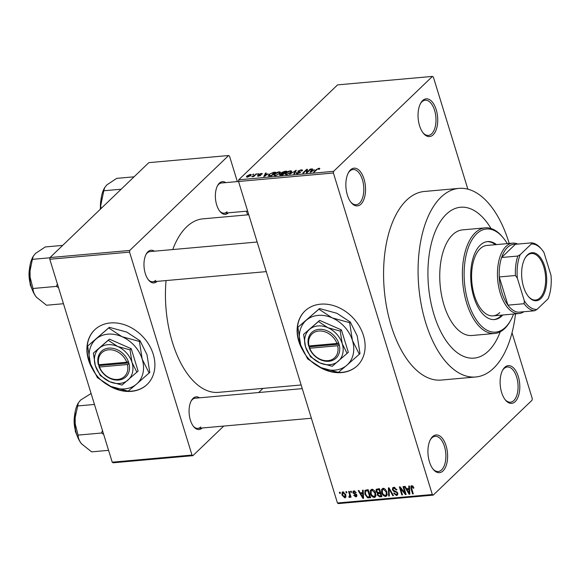 <?xml version="1.0" encoding="UTF-8"?>
<svg xmlns="http://www.w3.org/2000/svg" width="580" height="580" viewBox="0 0 580 580"><rect width="100%" height="100%" fill="white"/><g stroke="black" fill="none" stroke-linecap="round" stroke-linejoin="round"><path stroke-width="0.87" d="M432.513 436.718A18.937 9.744 -95.1 0 1 446.107 445.824A18.937 9.744 -95.1 0 1 443.033 470.924A18.937 9.744 -95.1 0 1 433.296 469.423A18.937 9.744 -95.1 0 1 430.599 439.256A18.937 9.744 -95.1 0 1 432.513 436.718M432.905 468.93A17.675 9.099 84.9 0 0 438.27 471.518A17.675 9.099 84.9 0 0 441.605 469.88A17.675 9.099 84.9 0 0 445.28 449.696A17.675 9.099 84.9 0 0 435.123 436.312A17.675 9.099 84.9 0 0 431.788 437.958A17.675 9.099 84.9 0 0 430.302 439.814M350.436 169.933A18.937 9.744 -95.1 0 1 364.03 179.031A18.937 9.744 -95.1 0 1 360.963 204.131A18.937 9.744 -95.1 0 1 351.219 202.637A18.937 9.744 -95.1 0 1 348.529 172.47A18.937 9.744 -95.1 0 1 350.436 169.933M350.827 202.144A17.675 9.099 84.9 0 0 356.192 204.733A17.675 9.099 84.9 0 0 359.535 203.087A17.675 9.099 84.9 0 0 363.203 182.91A17.675 9.099 84.9 0 0 353.053 169.527A17.675 9.099 84.9 0 0 349.711 171.165A17.675 9.099 84.9 0 0 348.232 173.028M422.624 100.608A18.937 9.744 -95.1 0 1 436.218 109.707A18.937 9.744 -95.1 0 1 433.144 134.806A18.937 9.744 -95.1 0 1 423.407 133.313A18.937 9.744 -95.1 0 1 420.71 103.146A18.937 9.744 -95.1 0 1 422.624 100.608M423.016 132.813A17.675 9.099 84.9 0 0 428.381 135.408A17.675 9.099 84.9 0 0 431.716 133.762A17.675 9.099 84.9 0 0 435.384 113.586A17.675 9.099 84.9 0 0 425.234 100.202A17.675 9.099 84.9 0 0 421.899 101.841A17.675 9.099 84.9 0 0 420.413 103.704M504.701 367.394A18.937 9.744 -95.1 0 1 518.288 376.5A18.937 9.744 -95.1 0 1 515.221 401.599A18.937 9.744 -95.1 0 1 505.477 400.099A18.937 9.744 -95.1 0 1 502.787 369.931A18.937 9.744 -95.1 0 1 504.701 367.394M505.086 399.605A17.675 9.099 84.9 0 0 510.451 402.194A17.675 9.099 84.9 0 0 513.793 400.555A17.675 9.099 84.9 0 0 517.462 380.371A17.675 9.099 84.9 0 0 507.311 366.988A17.675 9.099 84.9 0 0 503.969 368.633A17.675 9.099 84.9 0 0 502.49 370.489M318.115 366.27A37.867 30.015 -133.8 0 0 341.635 372.585A37.867 30.015 -133.8 0 0 357.345 365.69A37.867 30.015 -133.8 0 0 359.223 326.047A37.867 30.015 -133.8 0 0 320.588 304.174A37.867 30.015 -133.8 0 0 304.877 311.068A37.867 30.015 -133.8 0 0 302.274 349.457M304.993 310.96A37.867 30.015 -133.8 0 0 301.303 346.927M321.175 367.72A37.867 30.015 -133.8 0 0 341.852 372.367A37.867 30.015 -133.8 0 0 357.454 365.589M202.188 427.997A16.414 8.446 -95.1 0 1 202.166 428.018A16.414 8.446 -95.1 0 1 193.72 426.721A16.414 8.446 -95.1 0 1 191.386 400.57A16.414 8.446 -95.1 0 1 193.046 398.373A16.414 8.446 -95.1 0 1 199.491 397.815M302.267 388.636L195.177 398.206A15.145 7.794 84.9 0 0 192.313 399.613A15.145 7.794 84.9 0 0 191.088 401.135M157.078 281.373A16.414 8.446 -95.1 0 1 157.057 281.394A16.414 8.446 -95.1 0 1 148.618 280.096A16.414 8.446 -95.1 0 1 146.283 253.953A16.414 8.446 -95.1 0 1 147.936 251.756A16.414 8.446 -95.1 0 1 154.389 251.198M257.157 242.019L150.075 251.582A15.145 7.794 84.9 0 0 147.211 252.989A15.145 7.794 84.9 0 0 145.986 254.518M228.491 212.795A16.414 8.446 -95.1 0 1 228.462 212.817A16.414 8.446 -95.1 0 1 220.023 211.519A16.414 8.446 -95.1 0 1 217.688 185.375A16.414 8.446 -95.1 0 1 219.349 183.178A16.414 8.446 -95.1 0 1 225.794 182.62M337.444 502.99L432.31 494.515L433.216 495.124L338.35 503.592L337.444 502.99L238.532 181.475L221.48 183.004A15.145 7.794 84.9 0 0 218.617 184.411A15.145 7.794 84.9 0 0 217.391 185.933M509.204 243.455A94.678 48.727 84.9 0 0 458.903 188.384A94.678 48.727 84.9 0 0 441.025 197.171A94.678 48.727 84.9 0 0 421.363 305.283A94.678 48.727 84.9 0 0 475.752 376.986A94.678 48.727 84.9 0 0 493.631 368.191A94.678 48.727 84.9 0 0 515.497 313.867M458.903 188.384L424.408 191.465A94.678 48.727 84.9 0 0 406.522 200.252A94.678 48.727 84.9 0 0 386.86 308.357A94.678 48.727 84.9 0 0 441.25 380.067L475.752 376.986M248.769 214.752L203.007 218.841A87.102 44.827 84.9 0 0 186.55 226.925A87.102 44.827 84.9 0 0 172.738 249.56M166.061 280.575A87.102 44.827 84.9 0 0 218.5 392.355L301.136 384.975M107.902 385.04A37.867 30.015 -133.8 0 0 131.413 391.355A37.867 30.015 -133.8 0 0 147.124 384.467A37.867 30.015 -133.8 0 0 149.009 344.825A37.867 30.015 -133.8 0 0 110.367 322.951A37.867 30.015 -133.8 0 0 94.663 329.839A37.867 30.015 -133.8 0 0 92.053 368.227M94.772 329.73A37.867 30.015 -133.8 0 0 91.082 365.704M110.954 386.49A37.867 30.015 -133.8 0 0 131.638 391.145A37.867 30.015 -133.8 0 0 147.233 384.359M488.375 351.089A75.741 38.983 84.9 0 0 500.243 331.803A75.741 38.983 84.9 0 1 488.375 351.089A75.741 38.983 84.9 0 1 474.063 358.121A75.741 38.983 84.9 0 0 488.375 351.089M491.013 228.506A75.741 38.983 84.9 0 0 460.592 207.241A75.741 38.983 84.9 0 0 446.281 214.274A75.741 38.983 84.9 0 0 430.556 300.759A75.741 38.983 84.9 0 0 474.063 358.121L474.063 358.121A75.741 38.983 84.9 0 1 430.556 300.759A75.741 38.983 84.9 0 1 446.281 214.274A75.741 38.983 84.9 0 1 460.592 207.241A75.741 38.983 84.9 0 1 491.013 228.506M346.202 492.833L345.854 491.695L346.536 491.63L346.891 492.775L346.202 492.833L346.746 492.311M349.522 494.457L348.594 491.448L349.283 491.383L351.067 497.19L350.378 497.256L350.095 496.328L349.595 497.43L348.848 497.176L350.066 493.935M349.312 496.386L350.407 495.03M350.907 492.413L350.559 491.274L351.241 491.209L351.596 492.355L350.907 492.413L351.451 491.891M354.866 491.013L353.503 492.681L356.86 495.081L356.642 496.552L355.823 496.872L353.727 495.356L354.38 495.189L355.547 496.045L356.214 495.262L352.865 492.884L353.104 491.202L353.945 490.861L356.192 492.579L353.64 491.891L354.648 490.926M355.547 496.045L356.736 494.754M362.616 492.645L362.478 490.209L363.196 490.143L363.566 498.314L362.848 498.372L358.201 490.593L358.918 490.528L360.245 492.855L362.616 492.645L363.283 492.007M371.795 489.274L374.143 490.346L375.666 493.022L375.369 496.995L374.303 497.459C372.266 497.103 370.968 495.813 370.402 493.595L370.2 490.665L371.795 489.274M383.061 488.266L385.417 489.339L386.933 492.014L386.642 495.987L385.577 496.451C383.539 496.096 382.235 494.812 381.669 492.587L381.473 489.658L383.061 488.266M411.662 485.707L412.916 486.178L413.917 488.063L413.257 488.229L411.916 486.642L411.365 487.316L413.286 493.87L412.598 493.935L410.93 488.512L410.959 486.004L411.662 485.707M412.641 485.953L411.365 487.316M432.31 494.515L333.399 173L238.532 181.475L238.735 179.8L337.575 84.876L432.441 76.408L333.609 171.325L333.399 173M408.878 488.512L408.733 486.076L409.458 486.011L409.821 494.182L409.103 494.247L404.456 486.461L405.173 486.395L406.5 488.723L408.878 488.512L409.538 487.874M404.956 492.978L402.991 486.591L403.673 486.526L406.13 494.508L405.398 494.573L400.534 488.433L402.505 494.834L401.817 494.892L399.359 486.917L400.099 486.852L404.956 492.978L405.5 492.456M392.399 489.81L392.725 487.736L393.82 487.301L396.923 489.796L396.271 489.962L394.052 488.244L393.276 488.541L393.08 489.73L397.75 493.116L397.452 495.088L396.466 495.479L393.668 493.283L394.32 493.116L396.154 494.551L396.879 494.269L397.053 493.152L396.582 492.362L394.023 491.615L392.399 489.81L393.001 489.23M388.651 496.074L388.353 487.896L389.021 487.838L393.508 495.639L392.798 495.697L389.013 488.795L389.368 496.009L388.651 496.074L389.347 495.407M375.971 491.412L376.202 489.288L379.465 488.693L381.923 496.668L379.791 496.864L377.29 495.023L377.515 493.283L375.971 491.412L376.558 490.847M364.834 494.146L364.972 490.346L368.199 489.694L370.649 497.676L367.597 497.799L364.834 494.146L365.385 493.609M341.961 495.081L342.135 492.188L342.932 491.847L345.767 494.682L345.571 497.524L344.781 497.858L341.961 495.081L342.519 494.551M339.735 493.413L339.387 492.268L340.068 492.21L340.424 493.348L339.735 493.413L340.279 492.891M433.216 495.124L532.056 400.2L532.259 398.525L512.031 332.768M467.85 189.16L433.347 77.01L432.441 76.408M252.59 174.696L253.83 174.101L252.59 174.696M254.424 175.319L256.577 173.855L253.75 176.566L253.061 176.632L253.511 176.197L251.691 176.668L254.424 175.319L254.562 175.784M257.295 174.275L258.535 173.681L257.295 174.275M258.948 175.059L258.752 174.413L261.319 173.384L262.087 174.109L260.869 173.775L259.427 174.515L260.775 175.283L258.419 176.197L257.643 175.559L258.803 175.812L260.043 175.196L258.752 174.413L258.492 174.87M262.29 173.594L262.087 174.109M261.348 174.218L260.869 173.775M259.507 174.283L259.615 175.131M260.978 174.885L260.775 175.283M257.44 175.994L257.643 175.559L257.839 176.197M258.375 175.45L258.898 176.131M260.13 175.725L260.043 175.196M268.018 173.84L263.798 176.596L265.495 173.057L266.213 172.992L265.647 174.058L268.119 174.167M279.168 171.796L280.524 172.202L279.872 173.42L275.174 175.624L273.803 175.225L274.529 173.942L276.609 172.535L279.168 171.796L279.306 172.238M290.435 170.788L291.798 171.194L291.138 172.412L286.44 174.616L285.077 174.218L285.802 172.934L287.876 171.535L290.435 170.788L290.573 171.231M319.036 168.229L319.841 168.396L319.312 169.266L318.572 169.375L318.55 168.671L317.521 169.019L314.237 172.093L313.548 172.151L316.187 169.621L319.036 168.229L319.348 169.229M318.572 169.375L318.55 168.671M238.735 179.8L333.609 171.325M314.273 169.715L310.053 172.463L311.75 168.925L312.468 168.86L311.902 169.925L314.375 170.034M307.168 172.042L310.278 169.055L310.967 168.998L307.081 172.731L306.349 172.797L306.566 170.063L303.456 173.05L302.767 173.115L306.653 169.382L307.393 169.316L307.313 172.506M301.419 170.991L300.679 170.266L298.627 171.028L300.353 172.448L297.337 173.645L296.097 173.369L296.431 172.717L297.163 172.601L297.765 173.21L299.86 172.137L298.048 171.89L297.931 171.1L301.201 169.824L302.55 170.136L302.158 170.882L301.419 170.991L301.665 170.491L301.803 170.933M298.627 171.028L298.656 171.956M300.629 171.905L300.353 172.448M297.163 172.601L297.134 173.659M299.795 172.869L299.875 172.188M298.048 171.89L297.931 171.1L298.185 171.912M289.601 174.29L296.315 170.303L294.459 173.855L293.748 173.92L295.568 170.766L289.601 174.29M281.713 173.63L281.401 172.63L284.635 171.346L286.759 171.158L282.873 174.892L280.742 175.08L279.828 174.312L281.387 173.463L281.401 172.63L281.459 173.696M279.567 174.856L279.828 174.312L280.075 175.102M268.663 176.095L268.917 174.464L273.477 172.347L275.486 172.166L271.599 175.899L268.134 175.791M246.899 175.972L250.306 174.37L251.321 174.66L250.749 175.602L247.377 177.183L246.355 176.893L246.899 175.972L247.276 177.19M247.58 214.861L246.449 211.192M237.343 181.591L229.513 156.129L228.607 155.527L148.828 162.647L49.996 257.571L129.768 250.444L228.607 155.527M191.994 455.061L192.901 455.67L113.129 462.789L112.223 462.188L191.994 455.061L129.565 252.119L49.786 259.245L49.996 257.571M112.223 462.188L49.786 259.245M192.901 455.67L223.72 426.068M258.637 392.537L262.965 388.382M129.768 250.444L129.565 252.119M193.329 426.22A15.145 7.794 84.9 0 0 197.874 428.381A15.145 7.794 84.9 0 0 200.738 426.974M219.631 211.018A15.145 7.794 84.9 0 0 224.177 213.179A15.145 7.794 84.9 0 0 227.034 211.773M148.226 279.603A15.145 7.794 84.9 0 0 152.765 281.757A15.145 7.794 84.9 0 0 155.629 280.35M312.004 169.737L311.75 168.925M312.018 170.31L311.902 169.925M311.815 171.31L313.591 170.172L311.677 170.339L310.764 172.05L311.924 171.644M310.423 169.519L310.278 169.055M307.168 172.021L306.566 170.063M307.233 171.26L306.653 169.382M301.339 170.281L301.201 169.824M296.721 173.659L296.431 172.717M297.881 173.572L297.765 173.21M295.88 171.136L295.64 170.368M295.757 171.375L295.568 170.766M285.969 173.493L285.802 172.934M287.006 174.536L286.89 174.181L290.457 172.47L291.008 171.528L289.986 171.223L286.476 172.883L285.889 173.703L286.114 174.631M290.587 172.898L290.457 172.47M285.889 173.703L286.89 174.181M282.757 174.899L283.801 173.398L280.582 174.188L280.568 175.095M283.946 173.862L283.801 173.398M280.582 174.188L282.641 174.515M284.396 173.427L284.258 172.963L285.621 171.658L282.09 172.565L282.076 173.565M285.759 172.115L285.621 171.658M283.018 173.471L282.902 173.087L284.258 172.963M282.09 172.565L282.902 173.087M274.702 174.5L274.529 173.942M275.732 175.544L279.19 173.478L279.734 172.535L278.719 172.231L275.203 173.891L274.615 174.71L274.84 175.638M279.321 173.899L279.19 173.478M274.615 174.71L275.623 175.189M273.593 172.731L273.477 172.347M269.084 174.993L268.917 174.464M271.368 175.522L274.347 172.666L270.824 173.471L269.599 174.406L269.258 175.646L271.368 175.522L271.491 175.907M274.492 173.123L274.347 172.666M270.273 176.016L270.157 175.631M269.395 176.095L268.968 175.435L269.171 176.102M265.742 173.869L265.495 173.057M265.763 174.442L265.647 174.058M265.56 175.443L267.329 174.297L265.423 174.471L264.509 176.182L265.662 175.776M261.565 174.188L261.319 173.384M257.991 174.203L257.846 173.739M256.026 174.377L255.889 173.913M253.627 176.581L253.511 176.197M252.43 176.712L252.293 176.262M253.888 176.436L253.714 175.892M253.286 174.624L253.141 174.159M250.451 174.863L250.306 174.37M247.348 177.183L247.167 176.603L247.798 176.791L250.06 175.667L249.879 174.761L247.609 175.885L247.892 177.103M250.19 176.081L250.06 175.667M250.719 175.631L249.879 174.761M413.794 487.715L413.257 488.229M413.141 493.413L412.598 493.935M409.799 493.58L409.103 494.247M409.009 491.847L408.936 489.469L407.022 489.636L409.154 493.384L409.009 491.847L409.69 491.195M409.582 488.846L408.936 489.469M409.763 492.804L409.154 493.384M408.124 488.585L407.022 489.636M405.978 494.015L405.398 494.573M400.998 487.99L400.534 488.433M402.361 494.37L401.817 494.892M396.8 489.447L396.271 489.962M394.893 487.432L394.052 488.244M397.88 494.124L396.466 495.479M397.568 492.659L397.053 493.152M397.046 491.92L396.582 492.362M394.697 490.963L394.023 491.615M394.53 487.338L393.276 488.541M393.284 495.24L392.798 495.697M389.376 488.454L389.013 488.795M387.23 494.863L385.577 496.451M382.227 492.05L381.669 492.587M382.901 488.287L381.473 489.658M385.287 495.523L386.091 495.175L386.244 492.065L383.351 489.194L382.583 489.52L382.365 492.55L383.213 494.327L385.287 495.523M386.78 491.55L386.244 492.065M384.149 488.433L383.351 489.194M380.893 495.806L379.791 496.864M377.855 494.479L377.29 495.023M378.203 492.623L377.515 493.283M381.495 495.276L380.951 495.798L380.219 493.413L378.059 493.79L379.371 492.536M380.763 492.891L380.219 493.413M379.422 492.529L378.233 493.674L377.935 494.834L379.755 495.907L380.951 495.798M380.473 491.963L379.929 492.485L379.066 489.687L376.79 490.086L378.124 488.81M379.61 489.165L379.066 489.687M378.153 488.81L376.935 489.977L376.659 491.34L378.573 492.601L379.929 492.485M378.711 488.759L377.616 489.817M375.956 495.871L374.303 497.459M370.961 493.058L370.402 493.595M371.628 489.295L370.2 490.665M374.013 496.524L374.825 496.175L374.977 493.072L372.084 490.201L371.316 490.528L371.099 493.558L371.939 495.334L374.013 496.524M375.507 492.558L374.977 493.072M372.882 489.44L372.084 490.201M368.525 496.908L367.597 497.799M369.677 496.806L367.8 490.695L365.531 491.166L365.523 494.095L367.437 496.842L369.677 496.806L370.221 496.284M368.344 490.173L367.8 490.695M367.662 489.745L366.56 490.803M363.537 497.712L362.848 498.372M362.746 495.98L362.674 493.602L360.767 493.768L362.899 497.517L362.746 495.98L363.435 495.32M363.326 492.971L362.674 493.602M363.508 496.937L362.899 497.517M361.869 492.71L360.767 493.768M356.04 492.26L355.54 492.746M356.961 495.777L355.823 496.872M356.403 494.262L355.844 494.798M353.459 492.318L352.865 492.884M350.929 496.726L350.378 497.256M350.639 495.806L350.095 496.328M350.559 495.537L348.848 497.176M345.999 496.69L344.781 497.858M343.853 492.021L343.164 492.681L342.628 494.965L344.542 497.031L346.021 495.842M344.542 497.031L345.078 494.747L343.164 492.681L342.729 492.87L343.686 491.949M345.615 494.233L345.078 494.747M496.509 244.593A39.135 20.14 84.9 0 0 487.562 241.585A39.135 20.14 84.9 0 0 480.175 245.224A39.135 20.14 84.9 0 0 472.048 289.906A39.135 20.14 84.9 0 0 494.522 319.544A39.135 20.14 84.9 0 0 501.917 315.911A39.135 20.14 84.9 0 0 502.795 315.005M493.986 319.58A39.135 20.14 84.9 0 0 500.837 316.006A39.135 20.14 84.9 0 0 501.722 315.099M507.283 243.629A51.758 26.637 84.9 0 0 503.288 237.909A51.758 26.637 84.9 0 0 476.666 233.82A51.758 26.637 84.9 0 0 468.277 302.426A51.758 26.637 84.9 0 0 505.426 327.308A51.758 26.637 84.9 0 0 510.654 320.377A51.758 26.637 84.9 0 0 513.568 314.041M510.654 320.377L510.052 321.443A53.019 27.289 -95.1 0 1 504.694 328.548A53.019 27.289 -95.1 0 1 494.682 333.471A53.019 27.289 -95.1 0 1 464.225 293.313A53.019 27.289 -95.1 0 1 475.238 232.776A53.019 27.289 -95.1 0 1 485.25 227.853A53.019 27.289 -95.1 0 1 502.512 236.966L503.288 237.909M485.25 227.853L462.615 229.876A53.019 27.289 84.9 0 0 452.596 234.798A53.019 27.289 84.9 0 0 441.583 295.336A53.019 27.289 84.9 0 0 472.04 335.494L494.682 333.471M499.786 312.584A35.344 18.19 -95.1 0 1 493.109 315.868A35.344 18.19 -95.1 0 1 472.809 289.101A35.344 18.19 -95.1 0 1 480.146 248.74A35.344 18.19 -95.1 0 1 486.823 245.456L512.698 243.143A35.344 18.19 -95.1 0 1 517.838 244.079M495.429 244.688A39.135 20.14 84.9 0 0 487.026 241.65M78.416 402.774L78.017 403.47A25.404 13.079 -95.1 0 0 74.436 420.834A25.404 13.079 84.9 0 0 76.466 433.746A25.404 13.079 84.9 0 0 81.497 443.78C79.25 440.829 78.119 437.936 78.097 435.109L74.436 420.834L78.416 402.774L80.584 400.07L91.096 393.508M94.46 404.449L77.488 405.964M102.486 430.527L101.565 433.013L78.097 435.109M101.565 433.013L103.646 434.304M108.576 450.341L91.604 451.856L81.497 443.78A25.404 13.079 84.9 0 0 81.635 443.954L81.497 443.78M544.772 266.532A24.113 12.412 -95.1 0 1 543.431 295.024A24.113 12.412 -95.1 0 1 528.46 296.583A24.113 12.412 -95.1 0 1 523.559 286.897A24.113 12.412 -95.1 0 1 525.03 258.173A24.113 12.412 -95.1 0 1 544.772 266.532M528.228 296.293A23.352 12.02 84.9 0 0 535.594 300.034A23.352 12.02 84.9 0 0 543.793 266.909A23.352 12.02 84.9 0 0 531.439 253.511A23.352 12.02 84.9 0 0 524.849 258.499M523.878 311.728A35.344 18.19 -95.1 0 1 518.984 313.555A35.344 18.19 -95.1 0 1 500.293 293.284A35.344 18.19 -95.1 0 1 512.698 243.143M517.331 278.11L515.424 275.507A34.082 17.538 -95.1 0 1 517.802 256.041L501.635 257.491L515.366 244.296A34.082 17.538 84.9 0 0 501.635 257.491A34.082 17.538 84.9 0 0 499.25 276.95A34.082 17.538 84.9 0 0 501.925 292.654A34.082 17.538 84.9 0 0 507.928 305.152A34.082 17.538 84.9 0 0 518.469 312.214L534.637 310.771A34.082 17.538 -95.1 0 1 524.102 303.71L524.349 300.911A32.821 16.892 84.9 0 0 537.029 309.408L548.136 298.743A32.821 16.892 84.9 0 0 551 275.319L543.982 252.518A32.821 16.892 84.9 0 0 541.93 249.668A32.821 16.892 84.9 0 0 531.302 244.02L520.195 254.685A32.821 16.892 84.9 0 0 517.331 278.11L524.349 300.911M515.424 275.507L499.25 276.95L507.928 305.152L524.102 303.71M531.302 244.02L531.541 242.853A34.082 17.538 -95.1 0 1 541.147 248.719L541.93 249.668M515.366 244.296L531.541 242.853M517.802 256.041L520.195 254.685M537.029 309.408L534.637 310.771M57.377 283.91L56.463 286.389L58.536 287.687M62.662 245.398L45.283 246.95L35.481 253.453L33.306 256.15L32.386 259.347L49.967 257.774M56.463 286.389L32.987 288.492L29.326 274.217L32.386 259.347M63.474 303.724L46.502 305.239L36.388 297.163C34.148 294.212 33.009 291.32 32.987 288.492M36.526 297.337L36.388 297.163A25.404 13.079 84.9 0 0 36.526 297.337A25.404 13.079 84.9 0 0 36.728 297.576M33.306 256.15L32.915 256.853A25.404 13.079 84.9 0 0 29.326 274.217A25.404 13.079 84.9 0 0 36.388 297.163M134.074 176.82L116.696 178.372L106.887 184.868L104.712 187.572L103.791 190.769L121.169 189.218M100.956 208.633L100.739 205.639L103.791 190.769M104.712 187.572L104.32 188.275A25.404 13.079 84.9 0 0 100.739 205.639A25.404 13.079 84.9 0 0 100.898 208.684M309.713 348.232L337.661 345.738L339.336 345.107L338.597 342.831A17.675 14.007 -133.8 0 0 318.978 329.353A17.675 14.007 -133.8 0 0 308.488 345.513L309.713 348.232A16.414 13.007 -133.8 0 0 327.896 360.666A16.414 13.007 -133.8 0 0 337.661 345.738M309.191 347.797A17.675 14.007 -133.8 0 0 328.802 361.275A17.675 14.007 -133.8 0 0 339.3 345.107M347.123 353.459L342.222 343.672L340.235 331.086L327.888 327.707L318.471 321.53L319.674 320.37L303.587 334.356L305.566 346.949L310.467 356.736L319.892 362.913L332.238 366.292L348.326 352.306L341.439 329.926L319.674 320.37M340.235 331.086L341.439 329.926M318.471 321.53L303.587 334.356M318.899 309.176L297.888 327.287L300.687 345.064L307.603 358.882L320.914 367.604L338.336 372.367L346.782 365.291A30.298 24.012 -133.8 0 0 352.43 340.438A30.298 24.012 -133.8 0 0 332.202 317.898A30.298 24.012 -133.8 0 0 306.334 320.211A30.298 24.012 -133.8 0 0 300.687 345.064A30.298 24.012 -133.8 0 0 320.914 367.604A30.298 24.012 -133.8 0 0 346.782 365.291L360.006 353.633L357.207 335.856L350.284 322.038L349.631 322.661L332.202 317.898L318.899 309.176L319.551 308.553L336.98 313.316L350.284 322.038M297.888 327.287L319.551 308.553M359.353 354.257L352.43 340.438L349.631 322.661M338.22 361.282A21.46 17.009 -133.8 0 0 342.222 343.672A21.46 17.009 -133.8 0 0 327.888 327.707A21.46 17.009 -133.8 0 0 309.568 329.346A21.46 17.009 -133.8 0 0 305.566 346.949A21.46 17.009 -133.8 0 0 319.892 362.913A21.46 17.009 -133.8 0 0 338.22 361.282M338.597 342.831L336.958 343.454L309.01 345.955L308.488 345.513M336.958 343.454A16.414 13.007 -133.8 0 0 318.775 331.02A16.414 13.007 -133.8 0 0 309.01 345.955M309.995 345.868L310.264 346.731L339.046 344.165M310.264 346.731L309.147 347.797M99.499 367.01L127.441 364.508L129.115 363.877L128.376 361.601A17.675 14.007 -133.8 0 0 108.764 348.123A17.675 14.007 -133.8 0 0 98.266 364.291L99.499 367.01A16.414 13.007 -133.8 0 0 117.682 379.443A16.414 13.007 -133.8 0 0 127.441 364.508M98.97 366.567A17.675 14.007 -133.8 0 0 118.588 380.045A17.675 14.007 -133.8 0 0 129.079 363.877M136.902 372.237L132.001 362.449L130.022 349.856L117.675 346.485L108.25 340.3L109.453 339.148L93.365 353.126L95.345 365.719L100.253 375.507L109.678 381.691L122.017 385.062L138.105 371.077L131.225 348.696L109.453 339.148M130.022 349.856L131.225 348.696M108.25 340.3L93.365 353.126M108.677 327.946L87.667 346.057L90.465 363.834L97.389 377.652L110.693 386.374L128.122 391.145L136.568 384.069A30.298 24.012 -133.8 0 0 142.216 359.216A30.298 24.012 -133.8 0 0 121.988 336.675A30.298 24.012 -133.8 0 0 96.113 338.981A30.298 24.012 -133.8 0 0 90.465 363.834A30.298 24.012 -133.8 0 0 110.693 386.374A30.298 24.012 -133.8 0 0 136.568 384.069L149.785 372.403L146.987 354.626L140.063 340.808L139.417 341.439L121.988 336.675L108.677 327.946L109.33 327.323L126.759 332.086L140.063 340.808M87.667 346.057L109.33 327.323M149.132 373.034L142.216 359.216L139.417 341.439M127.999 380.052A21.46 17.009 -133.8 0 0 132.001 362.449A21.46 17.009 -133.8 0 0 117.675 346.485A21.46 17.009 -133.8 0 0 99.347 348.116A21.46 17.009 -133.8 0 0 95.345 365.719A21.46 17.009 -133.8 0 0 109.678 381.691A21.46 17.009 -133.8 0 0 127.999 380.052M128.376 361.601L126.744 362.232L98.796 364.726L98.266 364.291M126.744 362.232A16.414 13.007 -133.8 0 0 108.562 349.798A16.414 13.007 -133.8 0 0 98.796 364.726M99.775 364.639L100.043 365.509L128.825 362.935M100.043 365.509L98.934 366.575M316.325 170.078L316.187 169.621M299.751 172.071L299.599 171.586M295.43 171.999L295.227 171.332M284.751 171.731L284.635 171.346M281.568 175.008L281.445 174.624M260.268 175.653L259.949 174.602M411.481 487.983L410.93 488.512M396.002 491.282L395.342 491.92M390.064 489.65L389.673 490.027M380.495 492.028L378.928 493.529M370.257 496.386L368.728 497.85M355.743 493.783L354.96 494.537M74.697 414.83A18.937 9.744 84.9 0 0 75.647 431.339A18.937 9.744 84.9 0 0 76.35 433.369M29.595 268.207A18.937 9.744 84.9 0 0 30.544 284.722A18.937 9.744 84.9 0 0 31.247 286.745M101 199.629A18.937 9.744 84.9 0 0 100.572 208.996M318.964 168.78L319.123 169.287M291.008 171.528L291.247 172.311M279.734 172.535L279.973 173.311M259.398 174.471L259.601 175.124M258.267 175.704L258.419 176.197M260.108 175.254L260.231 175.667M411.553 486.801L412.518 485.88M396.879 494.269L397.815 493.37M386.091 495.175L387.302 494.008M382.583 489.52L383.829 488.324M374.825 496.175L376.036 495.015M371.316 490.528L372.556 489.332M365.531 491.166L366.944 489.81M356.098 495.849L356.867 495.102M349.58 496.27L350.508 495.378M75.11 412.025L75.255 431.245L77.256 436.051M311.373 418.245L197.874 428.381M152.765 281.757L266.271 271.621M247.645 211.084L224.177 213.179M518.984 313.555L493.109 315.868M32.147 289.435L30.153 284.628L30.001 265.401M100.231 209.322L101.413 196.823"/></g></svg>
